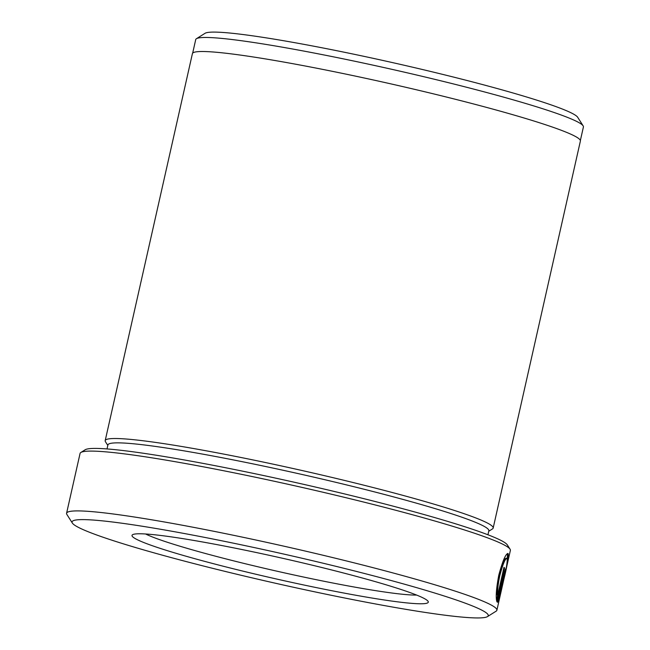 <?xml version="1.0" encoding="UTF-8"?>
<svg xmlns="http://www.w3.org/2000/svg" width="650" height="650" viewBox="0 0 650 650"><rect width="100%" height="100%" fill="white"/><g stroke="black" fill="none" stroke-linecap="round" stroke-linejoin="round"><path stroke-width="0.97" d="M507.309 559.463L507.504 553.499M507.016 558.391C505.269 558.309 502.856 564.094 499.777 575.754C498.022 584.277 497.331 590.736 497.705 595.116L503.961 567.377A220.545 15.657 12.7 0 1 504.562 567.872L496.925 601.77C495.576 597.87 496.202 589.006 498.786 575.169C502.726 560.625 505.838 553.418 508.113 553.532C508.82 556.335 507.358 565.118 503.726 579.898L500.256 594.864L503.726 579.532C506.561 567.694 507.658 560.649 507.016 558.391L506.155 558.147M496.535 600.226L497.689 595.116L497.006 594.969C496.632 590.598 497.323 584.139 499.078 575.599C502.157 563.94 504.571 558.155 506.317 558.244M80.852 452.481L85.158 449.776A216.929 15.405 12.7 0 1 294.531 482.292A216.929 15.405 12.7 0 1 506.577 544.026A216.929 15.405 12.7 0 1 507.341 544.919L510.071 549.209A220.545 15.657 -167.3 0 0 509.291 548.299A220.545 15.657 -167.3 0 0 293.711 485.542A220.545 15.657 -167.3 0 0 80.852 452.481A220.545 15.657 -167.3 0 0 80.064 453.448L66.584 513.256A220.545 15.657 12.7 0 1 272.569 543.652A220.545 15.657 12.7 0 1 495.812 608.108A220.545 15.657 12.7 0 1 496.892 610.228A220.545 15.657 12.7 0 1 496.096 611.195L487.484 616.606A213.314 15.145 -167.3 0 0 487.207 613.624A213.314 15.145 -167.3 0 0 263.884 549.656A213.314 15.145 -167.3 0 0 72.345 523.055A213.314 15.145 -167.3 0 0 73.093 523.933A213.314 15.145 -167.3 0 0 281.604 584.626A213.314 15.145 -167.3 0 0 487.484 616.606M196.43 38.716L205.043 33.304A191.482 13.593 12.7 0 1 389.846 62.002A191.482 13.593 12.7 0 1 577.013 116.488A191.482 13.593 12.7 0 1 577.688 117.276L583.139 125.864A198.713 14.113 -167.3 0 0 582.449 125.044A198.713 14.113 -167.3 0 0 388.213 68.502A198.713 14.113 -167.3 0 0 196.43 38.716A198.713 14.113 -167.3 0 0 195.715 39.585L192.668 53.129M72.345 523.055L66.885 514.467A220.545 15.657 12.7 0 1 66.584 513.256M427.554 600.706A151.856 10.782 12.7 0 1 428.082 601.331A151.856 10.782 12.7 0 1 291.728 582.392A151.856 10.782 12.7 0 1 132.754 536.851A151.856 10.782 12.7 0 1 132.559 534.731A151.856 10.782 12.7 0 1 279.118 557.497A151.856 10.782 12.7 0 1 427.554 600.706M145.6 533.991A144.625 10.27 -167.3 0 0 279.484 571.764A144.625 10.27 -167.3 0 0 416.626 595.067M487.947 534.788L488.849 530.782A195.236 13.861 -167.3 0 0 487.898 528.905A195.236 13.861 -167.3 0 0 290.274 471.843A195.236 13.861 -167.3 0 0 107.924 444.941L107.022 448.939M488.743 531.261L492.456 528.929A198.851 14.121 -167.3 0 0 493.171 528.06A198.851 14.121 -167.3 0 0 492.204 526.151A198.851 14.121 -167.3 0 0 290.916 468.032A198.851 14.121 -167.3 0 0 105.194 440.627A198.851 14.121 -167.3 0 0 105.463 441.716L107.819 445.421M105.194 440.627L192.408 53.625A198.851 14.121 12.7 0 1 378.129 81.031A198.851 14.121 12.7 0 1 579.418 139.149A198.851 14.121 12.7 0 1 580.385 141.058L493.171 528.06M496.892 610.228L510.372 550.42A220.545 15.657 -167.3 0 0 510.071 549.209M503.336 575.981L503.799 576.087L499.184 596.538L500.053 594.279L499.403 598.024C498.615 600.771 497.957 602.176 497.413 602.249L503.409 575.632L505.554 568.977L504.238 576.908A220.545 15.657 -167.3 0 0 504.067 576.509C504.701 573.235 504.611 573.089 503.799 576.087C504.611 573.089 504.701 573.235 504.067 576.509M580.361 140.506L583.416 126.953A198.713 14.113 -167.3 0 0 583.139 125.864M498.729 596.44L499.184 596.538M497.786 600.592L498.948 596.481M498.704 597.87L499.403 598.024M503.88 567.726L504.562 567.872M503.872 573.722L504.481 573.861"/></g></svg>
